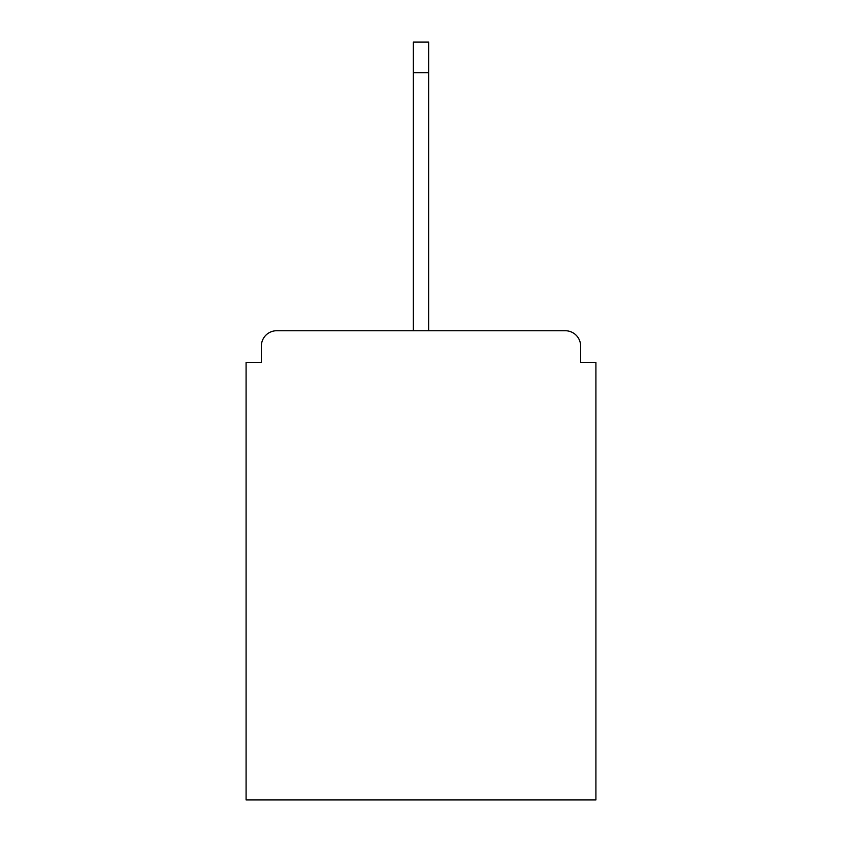 <?xml version="1.0" encoding="UTF-8"?>
<svg xmlns="http://www.w3.org/2000/svg" width="842" height="842" viewBox="0 0 842 842"><rect width="100%" height="100%" fill="white"/><g stroke="black" fill="none" stroke-linecap="round" stroke-linejoin="round"><path stroke-width="1.26" d="M580.622 362.355L580.622 346.041L580.622 362.355L595.915 362.355L595.915 799.9L246.085 799.9L246.085 362.355L261.378 362.355L261.378 346.041L261.378 362.355M413.348 72.696L413.348 42.1L428.652 42.1L428.652 72.696L413.348 72.696L413.348 330.738L276.681 330.738L565.319 330.738A15.303 15.303 0 0 1 580.622 346.041M413.348 330.738L276.681 330.738A15.303 15.303 0 0 0 261.378 346.041M428.652 72.696L428.652 330.738"/></g></svg>

